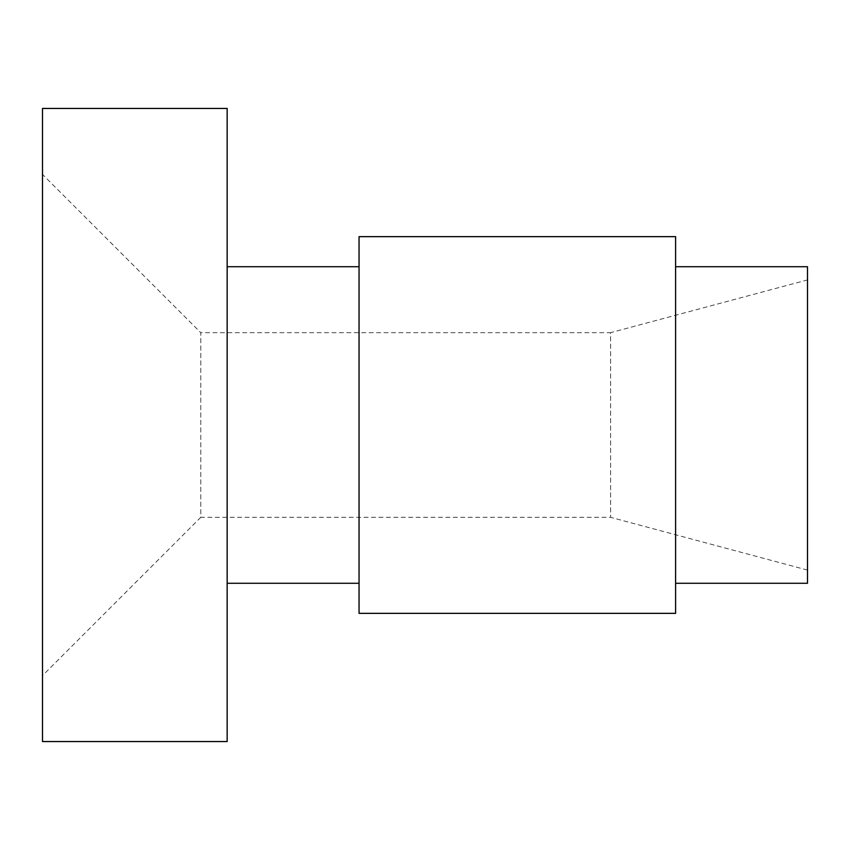 <?xml version="1.0" encoding="UTF-8"?>
<svg xmlns="http://www.w3.org/2000/svg" width="850" height="850" viewBox="0 0 850 850"><rect width="100%" height="100%" fill="white"/><g stroke="black" fill="none" stroke-linecap="round" stroke-linejoin="round"><path stroke-width="0.64" stroke-dasharray="4.25 3.19" d="M675.601 583.281L675.601 266.719L675.601 583.281M359.051 583.281L359.051 266.719L359.051 583.281M227.152 583.281L227.152 266.719L227.152 583.281M807.5 279.916L807.5 570.084L807.5 279.916L610.597 332.669L610.597 517.331L610.597 332.669L200.781 332.669L200.781 517.331L42.5 675.601L42.5 174.399L42.5 675.601M807.5 570.084L610.597 517.331L200.781 517.331L200.781 332.669L42.5 174.399M807.5 266.719L807.5 583.281M42.5 108.449L42.5 741.551M227.152 108.449L227.152 741.551M359.051 236.651L359.051 613.349M675.601 236.651L675.601 613.349"/><path stroke-width="1.27" d="M675.601 583.281L807.5 583.281L807.5 266.719L675.601 266.719M675.601 613.349L675.601 236.651L359.051 236.651L359.051 613.349L675.601 613.349M359.051 266.719L227.152 266.719M359.051 583.281L227.152 583.281M227.152 741.551L227.152 108.449L42.5 108.449L42.5 741.551L227.152 741.551"/></g></svg>
